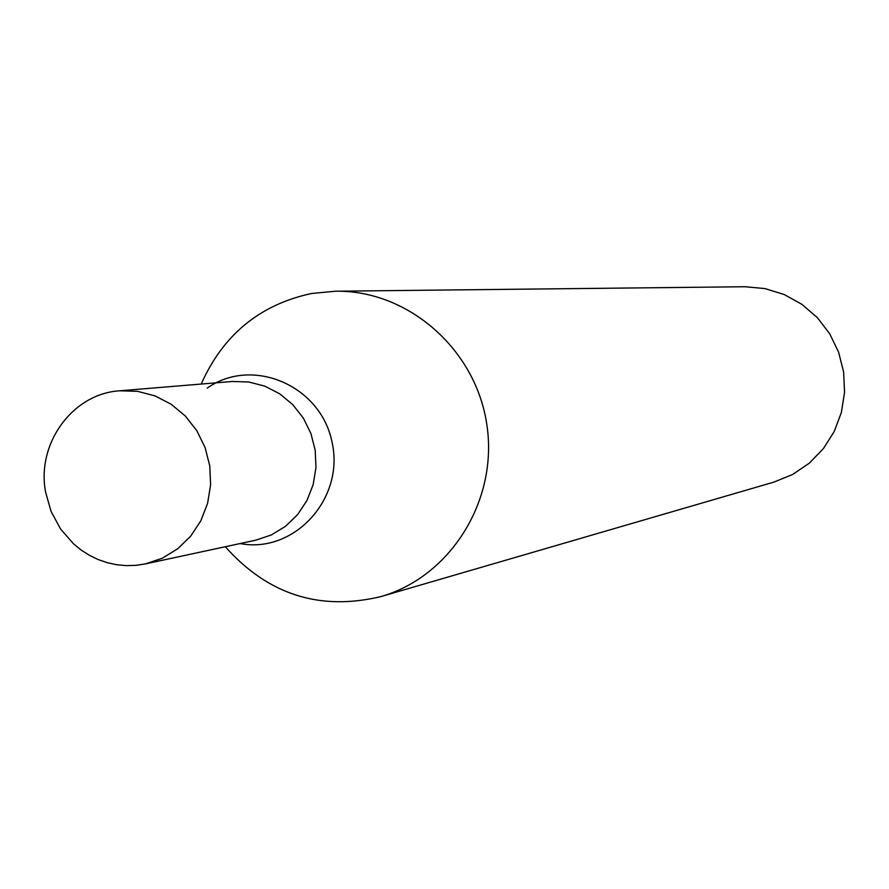 <?xml version="1.0" encoding="UTF-8"?>
<svg xmlns="http://www.w3.org/2000/svg" width="889" height="889" viewBox="0 0 889 889"><rect width="100%" height="100%" fill="white"/><g stroke="black" fill="none" stroke-linecap="round" stroke-linejoin="round"><path stroke-width="1.33" d="M380.859 596.586L773.997 482.071L792.577 474.493L809.257 463.213L823.325 448.712L834.182 431.576L841.361 412.518L844.55 392.36L843.617 371.935L838.583 352.122L829.681 333.742L817.291 317.595L801.922 304.349L784.254 294.548L765.018 288.592L745.038 286.736L335.575 291.214C408.184 289.981 476.015 349.366 486.861 424.82C498.373 500.185 450.701 576.694 380.859 596.586C319.773 611.232 267.922 594.619 225.306 546.735M201.192 384.048C223.15 334.731 259.955 304.549 311.617 293.492L335.575 291.214M232.196 381.481L248.687 381.97L264.766 386.137L279.679 393.794L292.725 404.584L303.305 418.03L310.917 433.499L315.206 450.279L315.973 467.57L313.172 484.583L306.949 500.518L297.593 514.642L285.547 526.288L271.367 534.934L255.732 540.19L271.367 534.934L285.547 526.288L297.593 514.642L306.949 500.518L313.172 484.583L315.973 467.57L315.206 450.279L310.917 433.499L303.305 418.03L292.725 404.584L279.679 393.794L264.766 386.137L248.687 381.97L232.196 381.481L119.737 390.793L137.606 391.338L155.019 395.894L171.188 404.251L185.345 416.041L196.836 430.721L205.103 447.6L209.771 465.903L210.615 484.772L207.593 503.33L200.87 520.71L190.735 536.1L177.689 548.791L162.343 558.203L145.396 563.904L135.917 565.348L126.327 565.626L116.759 564.748L107.347 562.715L98.201 559.559L89.445 555.325L81.199 550.08L73.576 543.879L60.552 528.977L51.062 511.408L45.595 492.095C36.282 443.6 72.654 393.56 119.737 390.793M207.259 388.093C252.376 356.145 320.907 385.504 332.064 442.255C344.854 498.651 294.17 553.991 240.074 543.557M145.396 563.904L255.732 540.19"/></g></svg>
